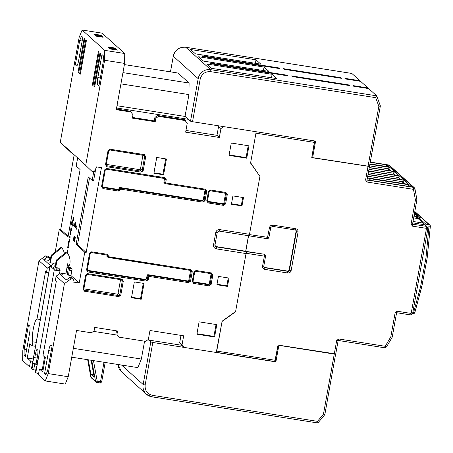 <?xml version="1.0" encoding="UTF-8"?>
<svg xmlns="http://www.w3.org/2000/svg" width="453" height="453" viewBox="0 0 453 453"><rect width="100%" height="100%" fill="white"/><g stroke="black" fill="none" stroke-linecap="round" stroke-linejoin="round"><path stroke-width="0.68" d="M185.045 116.257L190.526 121.189L192.525 121.71L315.605 141.109L312.632 157.638L311.924 156.998L314.807 140.985M369.467 166.387L312.632 157.638M192.525 121.71L200.181 79.167C201.71 73.884 205.192 71.381 210.634 71.653A1.767 0.323 -81 0 0 210.662 69.671L185.775 47.282L351.845 73.454L359.909 80.713L344.914 78.346L345.622 78.986L360.622 81.353L367.955 87.95L352.955 85.583L353.663 86.223L368.663 88.59L376.732 95.849L375.713 97.672L378.838 106.325L380.373 105.906L369.489 166.427M170.487 71.857L173.295 56.251L198.182 78.646A10.878 10.623 132 0 1 210.662 69.671L376.732 95.849L380.373 105.906M359.909 80.713L360.112 81.274M367.955 87.95L368.153 88.511M260.843 64.167L195.441 53.862L190.617 49.519L256.013 59.824L260.843 64.167M268.884 71.404L203.488 61.098L198.663 56.755L264.059 67.061L268.884 71.404M276.925 78.641L211.528 68.335L206.704 63.992L272.1 74.298L276.925 78.641M341.335 78.312L284.224 69.309L283.51 68.675L340.628 77.673L341.335 78.312M279.937 68.635L202.548 56.438L201.84 55.798L279.229 67.995L279.937 68.635M210.588 63.675L209.881 63.035L287.27 75.232L287.983 75.872L210.588 63.675M292.264 76.546L291.556 75.911L348.668 84.909L349.382 85.549L292.264 76.546M255.39 63.307L256.013 59.824M263.431 70.543L264.059 67.061M271.472 77.786L272.1 74.298M340.628 77.673L340.537 78.188M279.229 67.995L279.139 68.511M287.27 75.232L287.179 75.747M348.668 84.909L348.578 85.424M278.085 345.078L275.175 361.234L275.883 361.873L152.803 342.474L150.804 341.953L148.726 340.078M275.883 361.873L278.861 345.345L334.263 354.076L323.459 414.127L317.479 421.341L152.395 395.327C147.157 393.917 144.745 390.48 145.147 385.022L152.803 342.474M323.459 414.127L324.829 414.637L335.633 354.042M151.88 396.805L317.898 422.983L324.824 414.637M317.87 422.966L317.479 421.341M335.713 354.133L334.263 354.076M416.205 217.163L416.658 215.9L417.632 216.772L417.372 218.21L417.74 218.544M414.399 213.867L415.005 214.411L414.789 215.611M418.527 218.975L418.742 217.774L425.888 224.201L425.905 225.611M418.742 217.774L420.69 218.08L419.58 217.078L419.433 217.882M418.629 218.408L417.372 218.21M417.632 216.772L419.58 217.078M414.45 213.601L415.984 213.844L414.591 212.797M416.658 215.9L418.374 216.172L416.72 214.677L415.005 214.411M416.539 216.574L415.118 215.905M415.939 216.036L416.72 214.677M414.727 213.646L414.869 212.842M414.772 312.734L412.808 312.474M414.772 211.783L429.144 224.716A1.472 1.433 -48 0 1 430.333 226.251L426.239 225.911M423.153 224.507L424.065 224.569L423.051 223.046L422.915 224.467M416.788 218.391L415.678 216.409L413.991 216.143M412.779 222.87L424.999 224.796L426.794 226.415L412.547 224.167M413.674 217.899L418.113 218.601L423.051 223.046L413.034 221.466M414.184 215.067L415.678 216.409M393.017 174.801L393.312 173.165L368.969 169.326M395.582 175.203L393.312 173.165L394.761 171.738L369.257 167.718M390.803 170.9L388.532 168.861L388.238 170.498M369.291 167.514L394.478 171.483L389.988 167.44L388.532 168.861L369.586 165.877M405.135 183.799L402.87 181.761L402.575 183.397M367.428 177.859L408.816 184.382L404.319 180.339L402.87 181.761L367.723 176.223M400.361 179.501L398.091 177.463L397.796 179.099M368.051 174.411L404.036 180.079L399.54 176.036L398.091 177.463L368.346 172.774M338.221 340.452L384.654 347.768A1.767 0.323 -81 0 0 384.688 347.785A1.767 0.323 -81 0 0 385.243 346.296L386.454 346.902M414.914 188.742A1.767 0.306 169.7 0 1 414.937 188.776A1.767 0.306 169.7 0 1 413.487 189.348A1.767 0.323 -81 0 0 413.51 187.366A1.767 1.721 -48 0 1 414.914 188.742M416.698 198.448L416.754 198.776M368.674 170.962L399.257 175.781L394.761 171.738M389.988 167.44L369.875 164.269M369.942 163.895L389.467 166.97L387.241 164.971L385.554 166.183M387.241 164.971L370.231 162.287M409.336 184.852L368.782 178.459L371.007 180.458L411.556 186.851L409.336 184.852L407.649 186.064M404.319 180.339L368.012 174.615M367.689 176.415L368.017 177.95M368.034 176.727L367.643 176.664M399.54 176.036L368.634 171.166M369.382 166.478L311.749 157.65L314.586 140.951M295.786 230.164A1.472 1.433 -48 0 1 296.075 231.319L289.144 269.835A1.472 1.433 -48 0 1 287.457 271.047L264.609 267.446A1.472 1.433 -48 0 1 264.065 267.242M250.243 236.024L249.784 235.809L249.45 234.592L268.935 237.519C267.921 238.793 267.361 239.19 267.259 238.708L250.243 236.024L267.259 238.708L269.512 227.553C269.999 225.843 271.126 225.033 272.882 225.13L295.73 228.731C297.423 229.178 298.204 230.288 298.068 232.055L291.137 270.571C290.65 272.281 289.524 273.091 287.763 272.995L264.92 269.393C263.227 268.946 262.446 267.836 262.581 266.07L263.793 266.121L265.577 256.2L265.113 254.846A1.472 1.433 -48 0 1 265.554 256.166L264.365 256.155L264.388 254.507A1.472 1.433 -48 0 1 265.113 254.846L264.779 254.552A1.472 1.433 132 0 0 264.054 254.207L247.208 251.551A1.472 1.433 132 0 0 246.143 251.794M274.824 361.539L216.511 352.355L274.824 361.539L278.029 345.067L335.718 353.946M390.82 336.805L392.213 337.168L386.483 346.936C385.101 347.904 384.501 348.187 384.688 347.785L338.181 340.458A1.767 0.323 99 0 0 338.742 338.969L385.243 346.296L390.82 336.805L395.158 312.683L396.624 312.717A1.767 0.323 99 0 0 397.179 311.228L410.752 313.368L410.899 314.965L396.63 312.717M410.752 313.368L411.25 313.006L426.409 228.776L427.983 228.131L412.575 313.765L410.899 314.965M411.25 313.006L413.142 313.838L413.606 312.598L420.611 286.539L425.962 257.955L429.144 224.716L425.888 224.201M426.409 228.776L426.058 228.284L426.794 226.415L427.977 228.086L426.817 226.443M411.086 224.15L415.429 200.028L416.913 199.728L412.541 224.207A1.767 0.323 -81 0 1 412.49 226.143L411.086 224.15L412.541 224.207M262.581 266.07L264.365 256.155L246.087 253.272L247.536 251.851L247.208 251.551M246.087 253.272L235.566 311.772L222.072 321.466L216.279 352.315M249.246 235.317A1.472 1.433 132 0 0 249.326 235.396L249.784 235.809M248.584 235.73L245.781 251.324M259.286 175.47L250.622 162.797L255.951 133.188L314.49 142.412M259.977 176.092L249.444 234.586M35.691 370.237A9.558 1.11 10.2 0 0 33.709 369.756L34.745 364.002A2.939 0.34 -169.8 0 1 33.001 363.431L36.376 363.923A13.086 1.518 -169.8 0 1 37.197 364.116M38.618 373.572A5 0.578 10.2 0 1 35.798 372.632L35.379 372.253A2.939 0.34 -169.8 0 1 35.34 372.179L36.376 366.432A2.939 0.34 -169.8 0 1 36.795 366.33M58.85 268.352A2.939 2.871 -48 0 1 59.473 270.713L59.977 271.211A5 0.578 -169.8 0 1 54.315 269.722L53.131 268.657A5 4.881 -48 0 1 55.464 265.237M55.906 262.785A5 4.881 132 0 0 51.24 266.953L50.057 265.894A5 0.578 -169.8 0 1 49.994 265.769A5 0.578 -169.8 0 1 51.67 265.639M33.709 369.756A2.939 0.34 -169.8 0 1 31.965 369.178L31.54 368.799A5 0.578 10.2 0 1 31.478 368.68L49.994 265.769M32.695 363.159L33.833 356.834L34.779 357.683L35.323 354.665A6.614 1.212 99 0 1 37.418 349.087A6.614 1.212 99 0 1 37.452 356.579L36.908 359.603L37.854 360.452L36.716 366.777L36.41 366.5A2.939 0.34 -169.8 0 1 36.376 366.432M37.186 358.063L34.779 357.683M37.135 358.057L36.121 363.697M51.24 266.953L53.131 268.657L56.563 269.201L57.746 270.265L59.473 270.713M34.745 364.002A9.558 1.11 -169.8 0 1 37.112 364.591M53.522 263.561A2.939 2.871 132 0 0 52.401 263.131L50.402 262.814L49.836 262.304L51.093 255.316L61.2 247.236L61.767 247.746A15.289 14.926 -48 0 1 64.445 253.646M67.14 266.019L69.02 266.313L67.361 264.818M58.029 267.966A1.472 1.433 132 0 0 56.563 269.201M65.951 273.912L67.537 263.833L69.819 264.19A15.289 14.926 132 0 0 67.067 252.514L56.959 260.6L55.702 267.581L57.701 267.899A2.939 2.871 -48 0 1 60.039 271.222M51.093 255.316L51.659 255.826L61.767 247.746M50.402 262.814L51.659 255.826M69.02 266.313L68.856 267.23M55.702 267.581L55.136 267.072L56.393 260.084L56.959 260.6M67.067 252.514L66.5 252.004L56.393 260.084M67.14 267.315L68.471 267.666L67.299 274.173M68.528 275.164L69.445 268.544L68.471 267.666M69.445 268.544L71.727 268.901M66.987 266.874A4.706 0.544 -169.8 0 1 70.255 267.576M71.834 270.571L69.422 270.192M24.156 349.155L24.077 355.192L25.413 356.392L29.547 333.397A6.614 1.212 -81 0 0 29.649 325.967L28.511 324.948L24.156 349.155L26.642 349.546M97.842 77.554A6.614 1.212 -81 0 0 97.746 84.983L98.879 86.002L103.239 61.795L103.318 55.759L101.982 54.558L97.842 77.554L100.328 77.95M49.909 266.251L47.248 268.165L46.472 272.474L48.726 272.831M46.472 272.474L45.527 271.624L37.004 318.997A11.761 2.152 -81 0 0 33.295 328.918A11.761 2.152 -81 0 0 32.899 341.817L32.186 345.786L29.819 343.657L27.231 358.029L33.222 358.974M27.231 358.029L30.544 361.007L29.507 366.76L31.761 367.111M32.792 361.364L30.544 361.007M116.948 334.461L118.816 337.123L116.948 334.461L117.57 331.013L94.722 327.411L94.099 330.86L91.404 332.802L76.551 330.458L68.227 376.737L48.233 373.589L45.266 380.933L38.403 374.761L39.439 369.014L42.752 371.992L45.34 357.621L42.973 355.492L56.314 281.33L55.368 280.475L56.144 276.166L64.422 283.618L71.172 278.765L73.454 279.127L72.939 282.004L79.218 282.989L70.94 275.543L68.369 275.135L67.237 274.116L61.523 273.216L61.376 274.037M39.439 369.014L43.182 369.603M115.153 48.069L108.012 46.948L108.675 47.542L115.815 48.669L115.153 48.069L114.592 48.477M116.761 49.519L109.62 48.392L110.283 48.992L117.423 50.113L116.761 49.519L116.2 49.921M100.866 35.215L93.726 34.088L94.388 34.688L101.529 35.81L100.866 35.215L100.3 35.617M102.474 36.665L95.334 35.538L95.996 36.132L103.137 37.259L102.474 36.665L101.914 37.067M84.785 39.083L84.122 38.488L78.069 72.123L78.731 72.718L84.785 39.083M86.393 40.532L85.73 39.938L79.677 73.567L80.34 74.162L86.393 40.532M99.071 51.942L98.409 51.348L92.361 84.977L93.024 85.572L99.071 51.942M100.679 53.386L100.017 52.791L93.969 86.427L94.632 87.021L100.679 53.386M91.738 360.345L95.543 381.262L97.208 381.183L96.71 382.406A1.472 1.433 -48 0 1 95.543 381.262L90.81 377.004A1.472 1.433 132 0 0 91.257 377.808L90.793 376.975L87.661 359.705L90.798 376.941M102.282 186.93L117.922 189.399A0.883 0.861 132 0 0 118.935 188.669L119.014 188.238A0.883 0.861 -48 0 1 120.022 187.508L202.27 200.475A0.883 0.861 132 0 0 203.284 199.745L204.988 190.26A0.883 0.861 132 0 0 204.988 189.943M106.936 255.356L108.692 256.302L107.287 254.309L107.01 255.05L91.302 252.576L91.58 251.834L89.558 253.289L90.272 253.295A0.883 0.861 -48 0 1 91.285 252.564L107.01 255.05A0.883 0.861 -48 0 1 107.695 256.041L107.616 256.472L108.612 256.732L108.335 257.48A0.883 0.861 -48 0 1 107.882 257.259L107.123 256.579A0.883 0.861 -48 0 1 106.857 255.792L106.936 255.356A0.883 0.861 132 0 0 106.936 255.039M75.09 223.035L74.734 225.016L75.164 223.046M70.759 233.555L70.238 234.399L70.124 232.984L70.651 232.123L70.849 233.572M70.923 234.558L70.238 234.399M68.244 245.452L67.69 247.474L68.041 245.413L68.613 245.503M68.284 247.57L67.69 247.474M75.13 238.091L74.773 240.073L75.209 238.102M207.474 201.296L222.831 203.714A0.883 0.861 132 0 0 223.844 202.984L225.549 193.499A0.883 0.861 132 0 0 225.549 193.182M144.054 155.351A0.883 0.861 -48 0 1 144.717 156.342L142.185 170.43L140.481 168.895A0.883 0.861 -48 0 1 139.467 169.626L141.172 171.155L106.902 165.758L106.228 165.147M106.285 164.394L139.467 169.626M140.481 168.895L142.95 155.186M164.575 178.391A0.883 0.861 -48 0 1 165.243 179.382L164.484 178.703L163.89 182.01A0.883 0.861 132 0 0 164.156 182.802L164.915 183.482A0.883 0.861 132 0 0 165.351 183.686L205.062 189.954A0.883 0.861 -48 0 1 205.747 190.94L204.037 200.424L203.284 199.745M164.484 178.703A0.883 0.861 132 0 0 164.484 178.386M87.299 270.356L87.973 270.962L146.234 280.147L146.217 281.137L148.244 279.682L147.242 279.416A0.883 0.861 -48 0 1 146.234 280.147L145.475 279.461A0.883 0.861 132 0 0 146.489 278.737L147.242 279.416L147.837 276.115A0.883 0.861 -48 0 1 148.85 275.384L148.839 276.375L147.083 275.43A0.883 0.861 -48 0 1 148.091 274.705L187.785 280.962A0.883 0.861 132 0 0 188.799 280.231L190.509 270.747A0.883 0.861 132 0 0 190.503 270.43M145.475 279.461L87.282 270.294M147.083 275.43L146.489 278.737M121.659 279.818A0.883 0.861 -48 0 1 122.321 280.809L119.79 294.897L118.086 293.363A0.883 0.861 -48 0 1 117.072 294.093L118.777 295.622L84.507 290.22L83.833 289.614M83.89 288.861L117.072 294.093M118.086 293.363L120.555 279.654M192.995 281.783L208.352 284.201A0.883 0.861 132 0 0 209.36 283.47L211.07 273.986A0.883 0.861 132 0 0 211.07 273.669M93.72 374.518L90.872 374.065L94.184 377.049L91.127 360.248M90.872 374.065L88.273 359.801M61.523 273.216L62.661 274.235L59.519 273.742L56.144 276.166M217.021 284.263L226.834 285.809L228.25 277.955M231.5 203.776L241.319 205.322L242.734 197.468M118.816 337.123L145.662 341.352L148.363 339.41L149.966 330.497L183.663 335.809L182.061 344.722L179.694 342.593L180.99 335.39M116.002 333.606L116.5 330.843M46.285 373.901L44.57 373.634L45.906 374.835L47.718 370.356L52.072 346.149L50.94 345.124A6.614 1.212 99 0 0 50.804 345.056A6.614 1.212 99 0 0 48.709 350.633L51.195 351.03M71.172 278.765L69.751 277.491L72.033 277.848L73.454 279.127M155.843 118.295L154.898 117.446L157.593 115.504L158.539 116.359L155.843 118.295L155.22 121.744L132.372 118.142L132.995 114.694L130.181 111.183L116.398 109.014M155.22 121.744L154.275 120.894L154.898 117.446M157.593 115.504L184.439 119.734L187.253 123.244L185.651 132.157L219.348 137.469L216.981 135.339L218.589 126.427L219.28 125.928M229.133 154.926L246.087 157.599L248.227 145.713M196.959 333.719L213.918 336.392L216.053 324.512M131.574 297.253L140.532 298.669L143.29 283.335M153.969 172.786L162.927 174.201L165.685 158.867M89.513 178.029L77.525 244.671L86.183 252.457L101.438 167.661L96.585 166.897L94.275 171.851L92.146 171.517L81.002 160.928L92.146 171.517M74.292 225.164L74.649 225.486L74.524 226.602L75.351 221.908L74.292 225.164L74.875 225.215M76.206 226.443L76.013 227.514L76.84 228.255M70.226 236.891L69.49 236.647L70.164 237.253L70.238 236.845L69.485 236.172L69.36 237.349L69.49 236.647M73.386 220.469L73.59 217.457L72.763 220.056L72.44 223.057L71.795 222.474L72.004 221.324L71.195 222.768L71.331 225.062L71.534 223.912L72.723 224.756M71.534 223.912L72.186 224.495L71.897 227.621L72.418 224.705L73.924 225.634M73.426 219.847L73.403 220.209M71.919 222.582L71.829 223.958M69.751 277.491L66.376 279.914L59.519 273.742L59.977 271.211M74.332 240.22L74.688 240.537L74.569 241.653L75.396 236.959L74.332 240.22L74.921 240.271M67.695 263.856L67.497 264.943M248.476 235.713L245.685 251.239L246.064 251.579L216.364 246.902A1.767 1.721 -48 0 1 214.949 244.977M245.685 251.239L215.985 246.562A1.767 1.721 -48 0 1 215.322 246.302M227.497 286.409L228.997 278.074L218.431 276.404L216.93 284.744L227.497 286.409L226.834 285.809M241.981 205.922L243.482 197.587L232.916 195.917L231.415 204.258L241.981 205.922L241.319 205.322M48.233 373.589L64.422 283.618M44.57 373.634L48.709 350.633M95.764 168.663L93.607 180.651L92.18 180.424L88.25 176.891L76.098 244.444L77.525 244.671M154.275 120.894L132.497 117.463M158.539 116.359L185.385 120.589M219.348 137.469L220.951 128.556L218.589 126.427M219.28 231.104L248.907 235.77A1.767 0.323 -81 0 0 248.94 235.786A1.767 0.323 -81 0 0 249.501 234.303L219.801 229.62C217.695 229.512 216.347 230.486 215.753 232.531L213.533 244.892C213.374 247.004 214.309 248.335 216.336 248.878L246.036 253.561A1.767 0.323 -81 0 0 246.064 251.579M246.749 158.193L248.974 145.832L231.268 143.04L229.042 155.402L246.749 158.193L246.087 157.599M214.58 336.987L216.806 324.631L199.099 321.84L196.874 334.201L214.58 336.987L213.918 336.392M141.194 299.263L144.037 283.453L134.331 281.925L131.483 297.734L141.194 299.263L140.532 298.669M163.59 174.796L166.432 158.986L156.727 157.457L153.878 173.267L163.59 174.796L162.927 174.201M220.951 128.556L223.652 126.619L256.205 131.749L250.571 163.08L259.926 176.381L249.501 234.303M124.388 64.592L177.978 73.035L189.099 83.041L188.941 94.592L185.011 116.438L116.993 105.719M122.944 72.616L189.099 83.041M104.745 50.362L124.734 53.516L102.118 33.165L82.129 30.017L104.745 50.362L104.609 60.266L124.603 63.414L116.274 109.694L131.127 112.038M185.957 130.453L216.981 135.339M188.442 119.315L116.58 107.99M188.941 94.592L120.923 83.873M79.677 40.594L75.323 64.802L76.455 65.827A6.614 1.212 -81 0 0 76.591 65.895A6.614 1.212 -81 0 0 78.686 60.317L82.82 37.316L81.489 36.115L79.677 40.594L82.163 40.985M75.323 64.802L77.321 65.119M124.734 53.516L124.603 63.414M72.18 152.989L71.421 152.871L60.277 142.282L71.421 152.871M73.646 240.826L74.507 237.785L74.06 241.194L74.779 236.54L73.788 239.999L74.139 235.968L73.222 240.441L73.952 237.276L73.629 240.809M76.013 227.514L75.441 227.429L76.795 228.34M76.387 228.278L76.183 229.428L76.993 227.984L76.857 225.69L76.925 226.885M76.648 226.84L75.702 225.99L75.441 227.429M68.21 243.25L68.505 244.054L69.009 242.066L68.601 244.688L69.066 243.488L69.083 241.659L68.499 243.42L68.346 243.001L68.55 241.375L68.448 243.289M69.558 242.14L69.19 242.095M70.6 229.971L70.895 230.775L71.398 228.782L70.991 231.409L71.455 230.203L71.472 228.374L70.889 230.141L70.736 229.716L70.94 228.097L70.838 230.005M71.948 228.861L71.58 228.81M72.763 220.056L73.335 220.147M72.95 220.226L73.397 220.294M71.195 222.768L71.767 222.859M72.186 224.495L72.757 224.58M72.418 224.705L73.856 226.002L74.116 224.563L72.678 223.267L73.188 220.435M67.35 252.899L67.995 249.286L67.129 252.598M93.737 171.766L92.18 180.424M76.098 244.444L84.756 252.236L86.183 252.457M70.94 275.543L72.078 269.218L69.62 267.004L69.547 267.395M68.913 267.247L69.473 264.139M68.126 236.211L60.73 229.558L59.303 229.331L67.961 237.123L80.113 169.569L76.189 166.036L77.65 157.91M81.002 160.928L65.011 146.54M70.725 231.71L70.045 232.933L70.164 234.813L70.832 233.64L70.611 231.647M68.998 238.748L69.53 241.443L69.167 238.776M68.137 245.016L67.622 247.887L68.177 246.2L68.352 247.451L68.109 245.005M74.983 227.083L75.974 222.599L75.662 222.321L74.938 227.089M75.175 224.535L75.577 224.478M75.583 226.71L74.983 226.608M75.923 222.882L75.634 222.836M49.422 257.502L47.135 257.14L43.765 259.563L48.901 260.373L49.422 257.502L48.001 256.222L45.719 255.866L38.969 260.713L47.248 268.165M47.135 257.14L45.719 255.866M24.077 355.192L25.583 355.429M29.507 366.76L22.65 360.588L22.78 350.684L38.969 260.713M144.575 341.177L141.359 359.048L137.893 367.621L71.744 357.19M141.359 359.048L73.341 348.329M45.266 380.933L65.255 384.087L68.227 376.737M93.409 331.358L117.038 335.084M147.667 339.909L181.562 345.254L179.694 342.593M181.562 345.254L183.929 347.383L182.061 344.722M104.609 60.266L85.736 165.186M84.756 252.236L79.218 282.989M183.929 347.383L216.483 352.513L222.123 321.183L235.617 311.483L246.036 253.561M60.277 142.282L79.156 37.361L82.129 30.017M74.179 154.79L60.73 229.558M59.303 229.331L55.221 252.021M50.487 265.617L43.765 259.563M50.328 259.546L49.088 259.348M93.969 86.427L94.717 86.54M92.361 84.977L93.108 85.096M79.677 73.567L80.43 73.686M78.069 72.123L78.822 72.237M32.899 341.817L36.217 342.338M32.186 345.786L35.504 346.307M37.004 318.997L40.323 319.524M378.838 106.325L368.034 166.37M210.634 71.653L375.713 97.672M200.181 79.167L198.182 78.646L190.526 121.189M380.35 105.877L376.76 95.934M173.273 56.212C175.051 49.864 179.207 46.88 185.741 47.265A1.767 0.323 -81 0 1 185.775 47.282A10.878 10.623 132 0 0 173.295 56.251L170.458 71.851M150.804 341.953L143.148 384.495L121.529 365.039M121.551 371.856A10.878 10.623 -48 0 1 118.103 364.501L121.551 371.856L146.438 394.246A10.878 10.623 -48 0 1 143.148 384.495L145.147 385.022M317.898 422.983L151.84 396.811A1.767 0.323 -81 0 1 151.8 396.794A10.878 10.623 -48 0 1 146.438 394.246L151.84 396.811A1.767 0.323 -81 0 0 152.395 395.327M412.581 313.742L413.142 313.838C413.498 313.414 412.926 314.903 414.789 312.768L421.771 286.67M427.825 253.023L426.618 253.136M425.962 257.955L427.151 257.967M421.675 281.783L422.864 281.794M420.611 286.539L421.794 286.704L427.173 258L430.35 226.29L429.869 225.056L414.823 211.517M269.512 227.553L270.724 227.599L268.918 237.48M396.664 312.712L410.865 314.948M416.936 199.762L414.937 188.776L414.382 187.78L389.495 165.39A1.767 1.721 132 0 0 388.623 164.977L413.51 187.366L367.038 180.045M272.451 226.364L295.237 229.954L272.389 226.353M295.294 229.965A1.472 1.433 -48 0 1 296.404 231.613L289.473 270.135A1.472 1.433 -48 0 1 287.785 271.347L264.943 267.746A1.472 1.433 -48 0 1 263.765 266.143M296.075 231.319L298.068 232.055M289.144 269.835L291.137 270.571M287.457 271.047L287.763 272.995M264.609 267.446L264.92 269.393M264.054 254.207L247.536 251.851M334.286 353.935L336.715 340.424L338.193 340.458M336.715 340.424L338.742 338.969M395.158 312.683L397.179 311.228M426.058 228.284L412.49 226.143M415.429 200.028L413.487 189.348L366.981 182.021A1.767 0.323 -81 0 0 367.032 180.073M366.981 182.021L365.577 180.022L367.032 180.084L369.461 166.574M365.577 180.022L368.006 166.517M272.882 225.13L272.417 226.37L270.701 227.565M295.73 228.731L295.265 229.965L295.962 230.3M264.218 267.4L263.771 266.081M216.744 351.075L275.288 360.305M370.271 162.083L388.623 164.977A1.767 0.323 -81 0 0 388.589 164.96A1.767 0.323 -81 0 0 388.549 164.966M36.41 366.5L35.379 372.253M35.798 372.632L54.315 269.722M50.057 265.894L31.54 368.799M31.965 369.178L33.001 363.431M37.695 355.039L35.323 354.665M42.299 369.461L44.553 356.919M37.775 360.378L37.106 364.099M97.746 84.983L99.026 85.181M96.772 382.417L100.034 382.938L100.504 381.703L101.693 381.715M118.935 188.669L119.694 189.348A0.883 0.861 -48 0 1 118.68 190.079L102.973 187.604L102.293 186.993M202.27 200.475L203.029 201.155L203.012 202.146L205.039 200.69L204.037 200.424A0.883 0.861 -48 0 1 203.029 201.155L120.781 188.193A0.883 0.861 132 0 0 119.768 188.918L119.694 189.348L120.691 189.614L120.77 189.184L119.014 188.238M108.352 257.474L190.56 270.43L107.882 257.259A0.883 0.861 -48 0 1 107.616 256.472L106.857 255.792M103.997 362.275L100.504 381.703L97.208 381.183L93.465 360.616M225.639 193.193A0.883 0.861 -48 0 1 226.307 194.184L224.603 203.669L223.844 202.984M225.549 193.499L227.304 194.445L225.905 192.451L210.481 190.017L208.459 191.472L206.749 200.962L208.154 202.955L223.572 205.385L225.6 203.929L224.603 203.669A0.883 0.861 -48 0 1 223.589 204.394L208.165 201.964L207.491 201.353M208.154 202.955L208.165 201.964A0.883 0.861 -48 0 1 207.463 201.002L209.173 191.483A0.883 0.861 -48 0 1 210.186 190.753L210.481 190.017M222.831 203.714L223.589 204.394L223.572 205.385M143.182 170.69L142.185 170.43A0.883 0.861 -48 0 1 141.172 171.155L141.16 172.146L143.182 170.69L145.719 156.608L144.314 154.615L110.045 149.213L108.024 150.668L105.487 164.75L106.891 166.744L106.902 165.758A0.883 0.861 -48 0 1 106.195 164.796M143.533 155.277L144.717 156.342L145.719 156.608M108.024 150.668L108.737 150.673A0.883 0.861 -48 0 1 109.751 149.949L110.045 149.213M163.89 182.01L164.649 182.689L165.243 179.382L166.24 179.648L164.835 177.65L106.58 168.471L106.302 169.212L105.272 169.932A0.883 0.861 -48 0 1 106.285 169.207L164.977 178.595M106.58 168.471L104.558 169.926L101.557 186.596L102.961 188.59L102.973 187.604A0.883 0.861 -48 0 1 102.265 186.642M117.922 189.399L118.68 190.079L118.669 191.07L120.691 189.614M203.012 202.146L120.77 189.184L120.781 188.193L120.022 187.508M204.988 190.26L206.744 191.206L205.339 189.207L165.645 182.955L165.368 183.697L164.915 183.482A0.883 0.861 132 0 1 164.649 182.689L165.645 182.955L166.24 179.648M190.6 270.435A0.883 0.861 -48 0 1 191.262 271.426L189.558 280.911L188.799 280.231M190.509 270.747L192.265 271.692L190.86 269.694L108.612 256.732L108.692 256.302M90.266 253.329L87.282 269.988L86.557 269.96L87.961 271.953L87.973 270.962A0.883 0.861 -48 0 1 87.265 270.005M148.244 279.682L148.839 276.375L188.533 282.632L190.554 281.177L189.558 280.911A0.883 0.861 -48 0 1 188.544 281.641L148.85 275.384L148.091 274.705M187.785 280.962L188.544 281.641L188.533 282.632M85.628 275.135L86.342 275.141A0.883 0.861 -48 0 1 87.355 274.41L87.65 273.68L85.628 275.135L83.092 289.218L84.496 291.211L84.507 290.22A0.883 0.861 -48 0 1 83.799 289.263M120.787 295.158L119.79 294.897A0.883 0.861 -48 0 1 118.777 295.622L118.765 296.613L120.787 295.158L123.324 281.075L121.919 279.082L87.65 273.68M121.138 279.744L122.321 280.809L123.324 281.075M195.741 271.245L211.143 273.68L195.719 271.251L194.688 271.97A0.883 0.861 -48 0 1 195.702 271.239L196.002 270.503L193.975 271.959L192.27 281.449L193.674 283.442L209.093 285.871L211.115 284.416L212.825 274.931L211.421 272.938L211.143 273.68A0.883 0.861 -48 0 1 211.823 274.671L210.118 284.156L209.36 283.47M211.115 284.416L210.118 284.156A0.883 0.861 -48 0 1 209.105 284.88L193.686 282.451L193.006 281.84M193.674 283.442L193.686 282.451A0.883 0.861 -48 0 1 192.978 281.489M211.07 273.986L212.825 274.931M208.352 284.201L209.105 284.88L209.093 285.871M210.22 190.758L225.622 193.193L225.905 192.451M109.785 149.954L144.037 155.356L144.314 154.615M144.45 155.555L109.768 149.954L108.748 150.696L106.212 164.779L108.731 150.713M104.558 169.926L105.283 169.954L102.282 186.625L105.266 169.971M87.389 274.416L121.625 279.812L87.372 274.422L86.353 275.164L83.816 289.246L86.336 275.175M193.975 271.959L194.705 271.987L192.995 281.477L194.682 272.004M215.985 246.562L216.364 246.902A1.767 0.323 99 0 1 216.336 248.878M225.6 203.929L227.304 194.445M226.041 193.391L210.203 190.764L209.184 191.5L208.459 191.472M209.184 191.5L207.48 200.99L206.749 200.962M106.891 166.744L141.16 172.146M106.466 165.549L106.212 164.779L105.487 164.75M164.835 177.65L164.558 178.397L106.302 169.212M102.537 187.395L102.282 186.625L101.557 186.596M102.961 188.59L118.669 191.07M205.039 200.69L206.744 191.206M205.481 190.152L205.062 189.954L205.339 189.207M190.554 281.177L192.265 271.692M190.996 270.639L190.583 270.441L190.86 269.694M107.287 254.309L91.58 251.834M89.558 253.289L86.557 269.96M87.961 271.953L146.217 281.137M219.207 231.092A1.767 0.323 -81 0 0 219.241 231.109A1.767 0.323 -81 0 0 219.801 229.62M217.185 232.548L215.753 232.531M214.96 244.903L213.533 244.892M84.071 290.016L83.816 289.246L83.092 289.218M84.496 291.211L118.765 296.613M122.055 280.022L121.642 279.824L121.919 279.082M211.421 272.938L196.002 270.503M193.25 282.242L192.995 281.477L192.27 281.449M76.455 65.827L76.738 65.866M185.741 47.265L351.8 73.437M335.741 353.991L338.17 340.48M392.213 337.168L396.607 312.74M389.495 165.39L370.271 162.072M105.181 362.462L101.71 381.749C100.696 383.023 100.136 383.419 100.034 382.938L95.985 382.06L91.257 377.808M207.734 201.761L207.48 200.99M205.062 189.954L165.368 183.697M107.01 255.05L107.423 255.249M87.537 270.758L87.282 269.988L90.283 253.318L91.302 252.576M248.94 235.786L219.241 231.109L217.208 232.587L214.982 244.948L215.492 246.489M211.143 273.68L211.557 273.878M75.923 224.524L75.351 224.433"/></g></svg>
